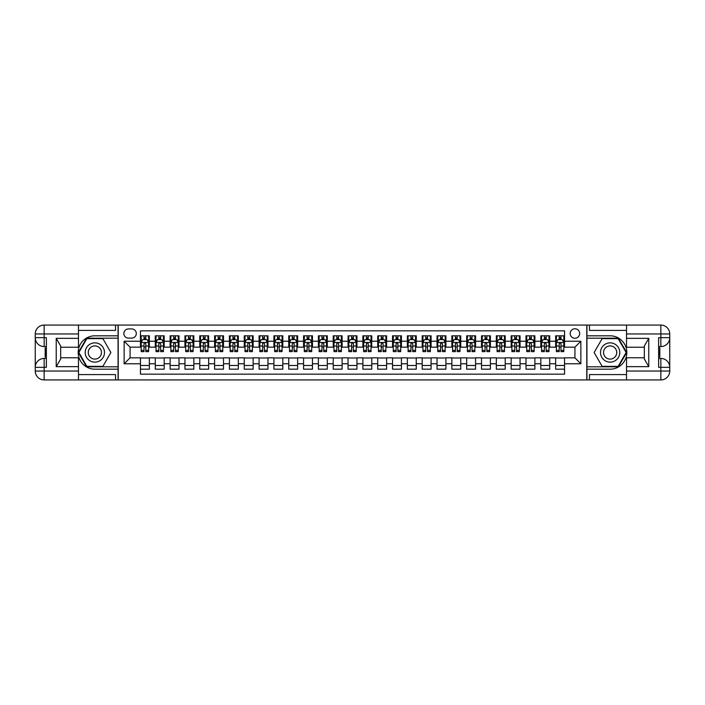 <?xml version="1.0" encoding="UTF-8"?>
<svg xmlns="http://www.w3.org/2000/svg" width="705" height="705" viewBox="0 0 705 705"><rect width="100%" height="100%" fill="white"/><g stroke="black" fill="none" stroke-linecap="round" stroke-linejoin="round"><path stroke-width="1.06" d="M574.928 328.777A4.741 4.741 0 0 0 570.178 333.518A4.741 4.741 0 0 0 574.928 338.268A4.741 4.741 0 0 0 579.669 333.518A4.741 4.741 0 0 0 574.928 328.777M78.475 374.593L115.541 374.593L115.541 379.933L626.525 379.933L626.525 371.033L660.849 371.033L660.849 367.331L658.629 367.331L658.629 337.669L660.849 337.669L660.849 333.967L626.525 333.967L626.525 338.338L648.767 338.338L648.767 366.662L644.317 358.96L644.317 346.04L648.767 338.338M564.546 335.818L555.646 335.818L555.646 341.229L549.715 341.229L549.715 347.16L555.646 347.16L555.646 341.229M549.715 341.229L549.715 335.818L540.814 335.818L540.814 341.229L534.884 341.229L534.884 347.16L540.814 347.16L540.814 341.229M534.884 341.229L534.884 335.818L525.992 335.818L525.992 341.229L520.061 341.229L520.061 347.16L525.992 347.16L525.992 341.229M520.061 341.229L520.061 335.818L511.16 335.818L511.16 341.229L505.229 341.229L505.229 347.16L511.16 347.16L511.16 341.229M505.229 341.229L505.229 335.818L496.338 335.818L496.338 341.229L490.407 341.229L490.407 347.16L496.338 347.16L496.338 341.229M490.407 341.229L490.407 335.818L481.506 335.818L481.506 341.229L475.575 341.229L475.575 347.16L481.506 347.16L481.506 341.229M475.575 341.229L475.575 335.818L466.675 335.818L466.675 341.229L460.744 341.229L460.744 347.16L466.675 347.16L466.675 341.229M460.744 341.229L460.744 335.818L451.852 335.818L451.852 341.229L445.921 341.229L445.921 347.16L451.852 347.16L451.852 341.229M445.921 341.229L445.921 335.818L437.021 335.818L437.021 341.229L431.09 341.229L431.09 347.16L437.021 347.16L437.021 341.229M431.09 341.229L431.09 335.818L422.189 335.818L422.189 341.229L416.258 341.229L416.258 347.16L422.189 347.16L422.189 341.229M416.258 341.229L416.258 335.818L407.367 335.818L407.367 341.229L401.436 341.229L401.436 347.16L407.367 347.16L407.367 341.229M401.436 341.229L401.436 335.818L392.535 335.818L392.535 341.229L386.604 341.229L386.604 347.16L392.535 347.16L392.535 341.229M386.604 341.229L386.604 335.818L377.704 335.818L377.704 341.229L371.773 341.229L371.773 347.16L377.704 347.16L377.704 341.229M371.773 341.229L371.773 335.818L362.881 335.818L362.881 341.229L356.95 341.229L356.95 347.16L362.881 347.16L362.881 341.229M356.95 341.229L356.95 335.818L348.05 335.818L348.05 341.229L342.119 341.229L342.119 347.16L348.05 347.16L348.05 341.229M342.119 341.229L342.119 335.818L333.227 335.818L333.227 341.229L327.296 341.229L327.296 347.16L333.227 347.16L333.227 341.229M327.296 341.229L327.296 335.818L318.396 335.818L318.396 341.229L312.465 341.229L312.465 347.16L318.396 347.16L318.396 341.229M312.465 341.229L312.465 335.818L303.564 335.818L303.564 341.229L297.633 341.229L297.633 347.16L303.564 347.16L303.564 341.229M297.633 341.229L297.633 335.818L288.742 335.818L288.742 341.229L282.811 341.229L282.811 347.16L288.742 347.16L288.742 341.229M282.811 341.229L282.811 335.818L273.91 335.818L273.91 341.229L267.979 341.229L267.979 347.16L273.91 347.16L273.91 341.229M267.979 341.229L267.979 335.818L259.079 335.818L259.079 341.229L253.148 341.229L253.148 347.16L259.079 347.16L259.079 341.229M253.148 341.229L253.148 335.818L244.256 335.818L244.256 341.229L238.325 341.229L238.325 347.16L244.256 347.16L244.256 341.229M238.325 341.229L238.325 335.818L229.425 335.818L229.425 341.229L223.494 341.229L223.494 347.16L229.425 347.16L229.425 341.229M223.494 341.229L223.494 335.818L214.593 335.818L214.593 341.229L208.662 341.229L208.662 347.16L214.593 347.16L214.593 341.229M208.662 341.229L208.662 335.818L199.771 335.818L199.771 341.229L193.84 341.229L193.84 347.16L199.771 347.16L199.771 341.229M193.84 341.229L193.84 335.818L184.939 335.818L184.939 341.229L179.008 341.229L179.008 347.16L184.939 347.16L184.939 341.229M179.008 341.229L179.008 335.818L170.117 335.818L170.117 341.229L164.186 341.229L164.186 347.16L170.117 347.16L170.117 341.229M164.186 341.229L164.186 335.818L155.285 335.818L155.285 347.16L149.354 347.16L149.354 335.818L140.454 335.818M140.454 369.182L149.354 369.182L149.354 357.84L155.285 357.84L155.285 369.182L164.186 369.182L164.186 357.84L170.117 357.84L170.117 363.771L164.186 363.771M170.117 363.771L170.117 369.182L179.008 369.182L179.008 357.84L184.939 357.84L184.939 363.771L179.008 363.771M184.939 363.771L184.939 369.182L193.84 369.182L193.84 357.84L199.771 357.84L199.771 363.771L193.84 363.771M199.771 363.771L199.771 369.182L208.662 369.182L208.662 357.84L214.593 357.84L214.593 363.771L208.662 363.771M214.593 363.771L214.593 369.182L223.494 369.182L223.494 357.84L229.425 357.84L229.425 363.771L223.494 363.771M229.425 363.771L229.425 369.182L238.325 369.182L238.325 357.84L244.256 357.84L244.256 363.771L238.325 363.771M244.256 363.771L244.256 369.182L253.148 369.182L253.148 357.84L259.079 357.84L259.079 363.771L253.148 363.771M259.079 363.771L259.079 369.182L267.979 369.182L267.979 357.84L273.91 357.84L273.91 363.771L267.979 363.771M273.91 363.771L273.91 369.182L282.811 369.182L282.811 357.84L288.742 357.84L288.742 363.771L282.811 363.771M288.742 363.771L288.742 369.182L297.633 369.182L297.633 357.84L303.564 357.84L303.564 363.771L297.633 363.771M303.564 363.771L303.564 369.182L312.465 369.182L312.465 357.84L318.396 357.84L318.396 363.771L312.465 363.771M318.396 363.771L318.396 369.182L327.296 369.182L327.296 357.84L333.227 357.84L333.227 363.771L327.296 363.771M333.227 363.771L333.227 369.182L342.119 369.182L342.119 357.84L348.05 357.84L348.05 363.771L342.119 363.771M348.05 363.771L348.05 369.182L356.95 369.182L356.95 357.84L362.881 357.84L362.881 363.771L356.95 363.771M362.881 363.771L362.881 369.182L371.773 369.182L371.773 357.84L377.704 357.84L377.704 363.771L371.773 363.771M377.704 363.771L377.704 369.182L386.604 369.182L386.604 357.84L392.535 357.84L392.535 363.771L386.604 363.771M392.535 363.771L392.535 369.182L401.436 369.182L401.436 357.84L407.367 357.84L407.367 363.771L401.436 363.771M407.367 363.771L407.367 369.182L416.258 369.182L416.258 357.84L422.189 357.84L422.189 363.771L416.258 363.771M422.189 363.771L422.189 369.182L431.09 369.182L431.09 357.84L437.021 357.84L437.021 363.771L431.09 363.771M437.021 363.771L437.021 369.182L445.921 369.182L445.921 357.84L451.852 357.84L451.852 363.771L445.921 363.771M451.852 363.771L451.852 369.182L460.744 369.182L460.744 357.84L466.675 357.84L466.675 363.771L460.744 363.771M466.675 363.771L466.675 369.182L475.575 369.182L475.575 357.84L481.506 357.84L481.506 363.771L475.575 363.771M481.506 363.771L481.506 369.182L490.407 369.182L490.407 357.84L496.338 357.84L496.338 363.771L490.407 363.771M496.338 363.771L496.338 369.182L505.229 369.182L505.229 357.84L511.16 357.84L511.16 363.771L505.229 363.771M511.16 363.771L511.16 369.182L520.061 369.182L520.061 357.84L525.992 357.84L525.992 363.771L520.061 363.771M525.992 363.771L525.992 369.182L534.884 369.182L534.884 357.84L540.814 357.84L540.814 363.771L534.884 363.771M540.814 363.771L540.814 369.182L549.715 369.182L549.715 357.84L555.646 357.84L555.646 363.771L549.715 363.771M128.442 338.118L131.712 338.118A4.6 4.6 0 0 0 136.303 333.518A4.6 4.6 0 0 0 131.712 328.927L128.442 328.927A4.6 4.6 0 0 0 123.851 333.518A4.6 4.6 0 0 0 128.442 338.118M626.525 330.407L589.459 330.407L589.459 325.067L586.789 325.067L586.789 379.933M586.789 325.067L78.475 325.067L78.475 333.967L44.151 333.967L44.151 337.669L46.371 337.669L46.371 367.331L44.151 367.331L44.151 371.033L78.475 371.033L78.475 366.662L56.233 366.662L56.233 338.338L60.683 346.04L60.683 358.96L56.233 366.662M118.211 379.933L118.211 325.067M564.546 341.229L564.546 330.848L140.454 330.848L140.454 347.16L130.072 347.16L130.072 357.84L140.454 357.84L140.454 374.152L564.546 374.152L564.546 357.84L574.928 357.84L574.928 347.16L564.546 347.16L564.546 341.229L580.858 341.229L580.858 363.771L564.546 363.771M140.454 363.771L124.142 363.771L124.142 341.229L140.454 341.229M555.646 363.771L555.646 369.182L564.546 369.182M140.454 339.528L141.194 339.528M144.014 339.528L145.794 339.528M148.614 339.528L149.354 339.528M140.454 347.01L141.194 347.01M144.014 347.01L145.794 347.01M148.614 347.01L149.354 347.01M140.454 357.99L149.354 357.99M140.454 365.472L149.354 365.472M155.285 347.01L156.025 347.01M158.845 347.01L160.625 347.01M163.437 347.01L164.186 347.01M155.285 339.528L156.025 339.528M158.845 339.528L160.625 339.528M163.437 339.528L164.186 339.528M155.285 357.99L164.186 357.99M155.285 365.472L164.186 365.472M170.117 357.99L179.008 357.99M170.117 365.472L179.008 365.472M170.117 339.528L170.857 339.528M173.668 339.528L175.448 339.528M178.268 339.528L179.008 339.528M170.117 347.01L170.857 347.01M173.668 347.01L175.448 347.01M178.268 347.01L179.008 347.01M184.939 357.99L193.84 357.99M184.939 365.472L193.84 365.472M184.939 339.528L185.679 339.528M188.499 339.528L190.279 339.528M193.1 339.528L193.84 339.528M184.939 347.01L185.679 347.01M188.499 347.01L190.279 347.01M193.1 347.01L193.84 347.01M199.771 357.99L208.662 357.99M199.771 365.472L208.662 365.472M199.771 339.528L200.511 339.528M203.331 339.528L205.111 339.528M207.922 339.528L208.662 339.528M199.771 347.01L200.511 347.01M203.331 347.01L205.111 347.01M207.922 347.01L208.662 347.01M214.593 357.99L223.494 357.99M214.593 365.472L223.494 365.472M214.593 339.528L215.342 339.528M218.153 339.528L219.934 339.528M222.754 339.528L223.494 339.528M214.593 347.01L215.342 347.01M218.153 347.01L219.934 347.01M222.754 347.01L223.494 347.01M229.425 357.99L238.325 357.99M229.425 365.472L238.325 365.472M229.425 339.528L230.165 339.528M232.985 339.528L234.765 339.528M237.585 339.528L238.325 339.528M229.425 347.01L230.165 347.01M232.985 347.01L234.765 347.01M237.585 347.01L238.325 347.01M244.256 357.99L253.148 357.99M244.256 365.472L253.148 365.472M244.256 339.528L244.996 339.528M247.816 339.528L249.596 339.528M252.408 339.528L253.148 339.528M244.256 347.01L244.996 347.01M247.816 347.01L249.596 347.01M252.408 347.01L253.148 347.01M259.079 357.99L267.979 357.99M259.079 365.472L267.979 365.472M259.079 339.528L259.828 339.528M262.639 339.528L264.419 339.528M267.239 339.528L267.979 339.528M259.079 347.01L259.828 347.01M262.639 347.01L264.419 347.01M267.239 347.01L267.979 347.01M273.91 357.99L282.811 357.99M273.91 365.472L282.811 365.472M273.91 339.528L274.65 339.528M277.47 339.528L279.25 339.528M282.062 339.528L282.811 339.528M273.91 347.01L274.65 347.01M277.47 347.01L279.25 347.01M282.062 347.01L282.811 347.01M288.742 357.99L297.633 357.99M288.742 365.472L297.633 365.472M288.742 339.528L289.482 339.528M292.293 339.528L294.073 339.528M296.893 339.528L297.633 339.528M288.742 347.01L289.482 347.01M292.293 347.01L294.073 347.01M296.893 347.01L297.633 347.01M303.564 357.99L312.465 357.99M303.564 365.472L312.465 365.472M303.564 339.528L304.304 339.528M307.124 339.528L308.905 339.528M311.725 339.528L312.465 339.528M303.564 347.01L304.304 347.01M307.124 347.01L308.905 347.01M311.725 347.01L312.465 347.01M318.396 357.99L327.296 357.99M318.396 365.472L327.296 365.472M318.396 339.528L319.136 339.528M321.956 339.528L323.736 339.528M326.547 339.528L327.296 339.528M318.396 347.01L319.136 347.01M321.956 347.01L323.736 347.01M326.547 347.01L327.296 347.01M333.227 357.99L342.119 357.99M333.227 365.472L342.119 365.472M333.227 339.528L333.967 339.528M336.779 339.528L338.559 339.528M341.379 339.528L342.119 339.528M333.227 347.01L333.967 347.01M336.779 347.01L338.559 347.01M341.379 347.01L342.119 347.01M348.05 357.99L356.95 357.99M348.05 365.472L356.95 365.472M348.05 339.528L348.79 339.528M351.61 339.528L353.39 339.528M356.21 339.528L356.95 339.528M348.05 347.01L348.79 347.01M351.61 347.01L353.39 347.01M356.21 347.01L356.95 347.01M362.881 357.99L371.773 357.99M362.881 365.472L371.773 365.472M362.881 339.528L363.621 339.528M366.441 339.528L368.221 339.528M371.033 339.528L371.773 339.528M362.881 347.01L363.621 347.01M366.441 347.01L368.221 347.01M371.033 347.01L371.773 347.01M377.704 357.99L386.604 357.99M377.704 365.472L386.604 365.472M377.704 339.528L378.453 339.528M381.264 339.528L383.044 339.528M385.864 339.528L386.604 339.528M377.704 347.01L378.453 347.01M381.264 347.01L383.044 347.01M385.864 347.01L386.604 347.01M392.535 357.99L401.436 357.99M392.535 365.472L401.436 365.472M392.535 339.528L393.275 339.528M396.095 339.528L397.876 339.528M400.696 339.528L401.436 339.528M392.535 347.01L393.275 347.01M396.095 347.01L397.876 347.01M400.696 347.01L401.436 347.01M407.367 357.99L416.258 357.99M407.367 365.472L416.258 365.472M407.367 339.528L408.107 339.528M410.927 339.528L412.707 339.528M415.518 339.528L416.258 339.528M407.367 347.01L408.107 347.01M410.927 347.01L412.707 347.01M415.518 347.01L416.258 347.01M422.189 357.99L431.09 357.99M422.189 365.472L431.09 365.472M422.189 339.528L422.938 339.528M425.75 339.528L427.53 339.528M430.35 339.528L431.09 339.528M422.189 347.01L422.938 347.01M425.75 347.01L427.53 347.01M430.35 347.01L431.09 347.01M437.021 357.99L445.921 357.99M437.021 365.472L445.921 365.472M437.021 339.528L437.761 339.528M440.581 339.528L442.361 339.528M445.172 339.528L445.921 339.528M437.021 347.01L437.761 347.01M440.581 347.01L442.361 347.01M445.172 347.01L445.921 347.01M451.852 357.99L460.744 357.99M451.852 365.472L460.744 365.472M451.852 339.528L452.592 339.528M455.404 339.528L457.184 339.528M460.004 339.528L460.744 339.528M451.852 347.01L452.592 347.01M455.404 347.01L457.184 347.01M460.004 347.01L460.744 347.01M466.675 357.99L475.575 357.99M466.675 365.472L475.575 365.472M466.675 339.528L467.415 339.528M470.235 339.528L472.015 339.528M474.835 339.528L475.575 339.528M466.675 347.01L467.415 347.01M470.235 347.01L472.015 347.01M474.835 347.01L475.575 347.01M481.506 357.99L490.407 357.99M481.506 365.472L490.407 365.472M481.506 339.528L482.246 339.528M485.066 339.528L486.847 339.528M489.658 339.528L490.407 339.528M481.506 347.01L482.246 347.01M485.066 347.01L486.847 347.01M489.658 347.01L490.407 347.01M496.338 357.99L505.229 357.99M496.338 365.472L505.229 365.472M496.338 339.528L497.078 339.528M499.889 339.528L501.669 339.528M504.489 339.528L505.229 339.528M496.338 347.01L497.078 347.01M499.889 347.01L501.669 347.01M504.489 347.01L505.229 347.01M511.16 357.99L520.061 357.99M511.16 365.472L520.061 365.472M511.16 339.528L511.9 339.528M514.721 339.528L516.501 339.528M519.321 339.528L520.061 339.528M511.16 347.01L511.9 347.01M514.721 347.01L516.501 347.01M519.321 347.01L520.061 347.01M525.992 357.99L534.884 357.99M525.992 365.472L534.884 365.472M525.992 339.528L526.732 339.528M529.552 339.528L531.332 339.528M534.143 339.528L534.884 339.528M525.992 347.01L526.732 347.01M529.552 347.01L531.332 347.01M534.143 347.01L534.884 347.01M540.814 357.99L549.715 357.99M540.814 365.472L549.715 365.472M540.814 339.528L541.563 339.528M544.375 339.528L546.155 339.528M548.975 339.528L549.715 339.528M540.814 347.01L541.563 347.01M544.375 347.01L546.155 347.01M548.975 347.01L549.715 347.01M555.646 357.99L564.546 357.99M555.646 365.472L564.546 365.472M555.646 339.528L556.386 339.528M559.206 339.528L560.986 339.528M563.806 339.528L564.546 339.528M555.646 347.01L556.386 347.01M559.206 347.01L560.986 347.01M563.806 347.01L564.546 347.01M130.072 347.16L124.142 341.229M130.072 357.84L124.142 363.771M580.858 341.229L574.928 347.16M580.858 363.771L574.928 357.84M145.794 337.748L144.014 337.748M148.614 350.403L145.794 350.403L145.794 351.61L148.614 351.61L148.614 342.568L147.125 339.599L142.683 339.599L141.194 342.568L141.194 351.61L144.014 351.61L144.014 350.403L141.194 350.403M141.194 342.568L141.194 335.818M148.614 342.568L148.614 335.818M144.014 339.599L144.014 335.818M145.794 335.818L145.794 339.599M145.794 350.403L145.794 343.679L144.807 342.789L144.023 343.555L144.014 350.403M99.678 344.155A9.641 9.641 0 0 0 86.512 347.68A9.641 9.641 0 0 0 90.037 360.845A9.641 9.641 0 0 0 103.203 357.32A9.641 9.641 0 0 0 99.678 344.155M98.162 346.789A6.601 6.601 0 0 0 89.147 349.204A6.601 6.601 0 0 0 91.562 358.211A6.601 6.601 0 0 0 100.577 355.796A6.601 6.601 0 0 0 98.162 346.789M102.868 366.362L86.856 366.362L78.854 352.5L86.856 338.638L102.868 338.638L110.87 352.5L102.868 366.362M614.963 344.155A9.641 9.641 0 0 0 601.797 347.68A9.641 9.641 0 0 0 605.322 360.845A9.641 9.641 0 0 0 618.488 357.32A9.641 9.641 0 0 0 614.963 344.155M613.438 346.789A6.601 6.601 0 0 0 604.423 349.204A6.601 6.601 0 0 0 606.838 358.211A6.601 6.601 0 0 0 615.853 355.796A6.601 6.601 0 0 0 613.438 346.789M618.144 366.362L602.132 366.362L594.13 352.5L602.132 338.638L618.144 338.638L626.146 352.5L618.144 366.362M118.07 325.067L118.07 335.818L94.858 335.818A16.682 16.682 0 0 0 78.176 352.5A16.682 16.682 0 0 0 94.858 369.182L118.07 369.182L118.07 379.933M56.233 338.338L78.475 338.338L78.475 333.967M78.475 338.338L78.475 347.239L60.683 347.239M78.475 371.033L78.475 379.933L44.151 379.933A8.901 8.901 0 0 1 35.25 371.033L35.25 333.967A8.901 8.901 0 0 1 44.151 325.067L78.475 325.067M118.07 335.818L118.07 338.188L86.6 338.188L78.334 352.5L86.6 366.812L118.07 366.812L118.07 338.188M118.07 366.812L118.07 369.182M60.683 357.761L78.475 357.761L78.475 366.662M115.541 379.933L78.475 379.933M35.25 367.331A8.901 8.901 0 0 1 44.151 358.431A8.901 8.901 0 0 0 35.25 367.331L44.151 367.331L44.151 358.431L46.371 358.431M46.371 346.569L44.151 346.569L44.151 337.669L35.25 337.669A8.901 8.901 0 0 0 44.151 346.569A8.901 8.901 0 0 1 35.25 337.669M115.541 325.067L115.541 330.407L78.475 330.407M46.371 347.935L45.182 347.935L45.182 353.804L46.371 353.804M45.182 352.43L46.371 352.43M45.182 350.79L46.371 350.79M45.182 350.526L46.371 350.526M45.182 353.804L45.182 357.065L46.371 357.065M45.182 354.104L46.371 354.104M586.93 379.933L586.93 369.182L610.142 369.182A16.682 16.682 0 0 0 626.824 352.5A16.682 16.682 0 0 0 610.142 335.818L586.93 335.818L586.93 325.067M648.767 366.662L626.525 366.662L626.525 371.033M626.525 366.662L626.525 357.761L644.317 357.761M626.525 333.967L626.525 325.067L660.849 325.067A8.901 8.901 0 0 1 669.75 333.967L669.75 371.033A8.901 8.901 0 0 1 660.849 379.933L626.525 379.933M586.93 369.182L586.93 366.812L618.4 366.812L626.666 352.5L618.4 338.188L586.93 338.188L586.93 366.812M586.93 338.188L586.93 335.818M644.317 347.239L626.525 347.239L626.525 338.338M589.459 325.067L626.525 325.067M669.75 337.669A8.901 8.901 0 0 1 660.849 346.569A8.901 8.901 0 0 0 669.75 337.669L660.849 337.669L660.849 346.569L658.629 346.569M658.629 358.431L660.849 358.431L660.849 367.331L669.75 367.331A8.901 8.901 0 0 0 660.849 358.431A8.901 8.901 0 0 1 669.75 367.331M589.459 379.933L589.459 374.593L626.525 374.593M658.629 357.065L659.818 357.065L659.818 351.196L658.629 351.196M659.818 352.57L658.629 352.57M659.818 354.21L658.629 354.21M659.818 354.474L658.629 354.474M659.818 351.196L659.818 347.935L658.629 347.935M659.818 350.896L658.629 350.896M160.625 337.748L158.845 337.748M163.437 350.403L160.625 350.403L160.625 351.61L163.437 351.61L163.437 342.568L161.956 339.599L157.506 339.599L156.025 342.568L156.025 351.61L158.845 351.61L158.845 350.403L156.025 350.403M156.025 342.568L156.025 335.818M163.437 342.568L163.437 335.818M158.845 339.599L158.845 335.818M160.625 335.818L160.625 339.599M160.625 350.403L160.625 343.679L159.638 342.789L158.854 343.555L158.845 350.403M175.448 337.748L173.668 337.748M178.268 350.403L175.448 350.403L175.448 351.61L178.268 351.61L178.268 342.568L176.788 339.599L172.337 339.599L170.857 342.568L170.857 351.61L173.668 351.61L173.668 350.403L170.857 350.403M170.857 342.568L170.857 335.818M178.268 342.568L178.268 335.818M173.668 339.599L173.668 335.818M175.448 335.818L175.448 339.599M175.448 350.403L175.448 343.679L174.47 342.789L173.677 343.555L173.668 350.403M190.279 337.748L188.499 337.748M193.1 350.403L190.279 350.403L190.279 351.61L193.1 351.61L193.1 342.568L191.61 339.599L187.169 339.599L185.679 342.568L185.679 351.61L188.499 351.61L188.499 350.403L185.679 350.403M185.679 342.568L185.679 335.818M193.1 342.568L193.1 335.818M188.499 339.599L188.499 335.818M190.279 335.818L190.279 339.599M190.279 350.403L190.279 343.679L189.293 342.789L188.508 343.555L188.499 350.403M205.111 337.748L203.331 337.748M207.922 350.403L205.111 350.403L205.111 351.61L207.922 351.61L207.922 342.568L206.442 339.599L201.991 339.599L200.511 342.568L200.511 351.61L203.331 351.61L203.331 350.403L200.511 350.403M200.511 342.568L200.511 335.818M207.922 342.568L207.922 335.818M203.331 339.599L203.331 335.818M205.111 335.818L205.111 339.599M205.111 350.403L205.111 343.679L204.124 342.789L203.34 343.555L203.331 350.403M219.934 337.748L218.153 337.748M222.754 350.403L219.934 350.403L219.934 351.61L222.754 351.61L222.754 342.568L221.273 339.599L216.823 339.599L215.342 342.568L215.342 351.61L218.153 351.61L218.153 350.403L215.342 350.403M215.342 342.568L215.342 335.818M222.754 342.568L222.754 335.818M218.153 339.599L218.153 335.818M219.934 335.818L219.934 339.599M219.934 350.403L219.934 343.679L218.955 342.789L218.162 343.555L218.153 350.403M234.765 337.748L232.985 337.748M237.585 350.403L234.765 350.403L234.765 351.61L237.585 351.61L237.585 342.568L236.096 339.599L231.654 339.599L230.165 342.568L230.165 351.61L232.985 351.61L232.985 350.403L230.165 350.403M230.165 342.568L230.165 335.818M237.585 342.568L237.585 335.818M232.985 339.599L232.985 335.818M234.765 335.818L234.765 339.599M234.765 350.403L234.765 343.679L233.778 342.789L232.994 343.555L232.985 350.403M249.596 337.748L247.816 337.748M252.408 350.403L249.596 350.403L249.596 351.61L252.408 351.61L252.408 342.568L250.927 339.599L246.477 339.599L244.996 342.568L244.996 351.61L247.816 351.61L247.816 350.403L244.996 350.403M244.996 342.568L244.996 335.818M252.408 342.568L252.408 335.818M247.816 339.599L247.816 335.818M249.596 335.818L249.596 339.599M249.596 350.403L249.596 343.679L248.609 342.789L247.825 343.555L247.816 350.403M264.419 337.748L262.639 337.748M267.239 350.403L264.419 350.403L264.419 351.61L267.239 351.61L267.239 342.568L265.759 339.599L261.308 339.599L259.828 342.568L259.828 351.61L262.639 351.61L262.639 350.403L259.828 350.403M259.828 342.568L259.828 335.818M267.239 342.568L267.239 335.818M262.639 339.599L262.639 335.818M264.419 335.818L264.419 339.599M264.419 350.403L264.419 343.679L263.441 342.789L262.648 343.555L262.639 350.403M279.25 337.748L277.47 337.748M282.062 350.403L279.25 350.403L279.25 351.61L282.062 351.61L282.062 342.568L280.581 339.599L276.131 339.599L274.65 342.568L274.65 351.61L277.47 351.61L277.47 350.403L274.65 350.403M274.65 342.568L274.65 335.818M282.062 342.568L282.062 335.818M277.47 339.599L277.47 335.818M279.25 335.818L279.25 339.599M279.25 350.403L279.25 343.679L278.263 342.789L277.479 343.555L277.47 350.403M294.073 337.748L292.293 337.748M296.893 350.403L294.073 350.403L294.073 351.61L296.893 351.61L296.893 342.568L295.413 339.599L290.962 339.599L289.482 342.568L289.482 351.61L292.293 351.61L292.293 350.403L289.482 350.403M289.482 342.568L289.482 335.818M296.893 342.568L296.893 335.818M292.293 339.599L292.293 335.818M294.073 335.818L294.073 339.599M294.073 350.403L294.073 343.679L293.095 342.789L292.302 343.555L292.293 350.403M308.905 337.748L307.124 337.748M311.725 350.403L308.905 350.403L308.905 351.61L311.725 351.61L311.725 342.568L310.235 339.599L305.794 339.599L304.304 342.568L304.304 351.61L307.124 351.61L307.124 350.403L304.304 350.403M304.304 342.568L304.304 335.818M311.725 342.568L311.725 335.818M307.124 339.599L307.124 335.818M308.905 335.818L308.905 339.599M308.905 350.403L308.905 343.679L307.918 342.789L307.133 343.555L307.124 350.403M323.736 337.748L321.956 337.748M326.547 350.403L323.736 350.403L323.736 351.61L326.547 351.61L326.547 342.568L325.067 339.599L320.616 339.599L319.136 342.568L319.136 351.61L321.956 351.61L321.956 350.403L319.136 350.403M319.136 342.568L319.136 335.818M326.547 342.568L326.547 335.818M321.956 339.599L321.956 335.818M323.736 335.818L323.736 339.599M323.736 350.403L323.736 343.679L322.749 342.789L321.965 343.555L321.956 350.403M338.559 337.748L336.779 337.748M341.379 350.403L338.559 350.403L338.559 351.61L341.379 351.61L341.379 342.568L339.898 339.599L335.448 339.599L333.967 342.568L333.967 351.61L336.779 351.61L336.779 350.403L333.967 350.403M333.967 342.568L333.967 335.818M341.379 342.568L341.379 335.818M336.779 339.599L336.779 335.818M338.559 335.818L338.559 339.599M338.559 350.403L338.559 343.679L337.58 342.789L336.787 343.555L336.779 350.403M353.39 337.748L351.61 337.748M356.21 350.403L353.39 350.403L353.39 351.61L356.21 351.61L356.21 342.568L354.721 339.599L350.279 339.599L348.79 342.568L348.79 351.61L351.61 351.61L351.61 350.403L348.79 350.403M348.79 342.568L348.79 335.818M356.21 342.568L356.21 335.818M351.61 339.599L351.61 335.818M353.39 335.818L353.39 339.599M353.39 350.403L353.39 343.679L352.403 342.789L351.619 343.555L351.61 350.403M368.221 337.748L366.441 337.748M371.033 350.403L368.221 350.403L368.221 351.61L371.033 351.61L371.033 342.568L369.552 339.599L365.102 339.599L363.621 342.568L363.621 351.61L366.441 351.61L366.441 350.403L363.621 350.403M363.621 342.568L363.621 335.818M371.033 342.568L371.033 335.818M366.441 339.599L366.441 335.818M368.221 335.818L368.221 339.599M368.221 350.403L368.221 343.679L367.235 342.789L366.45 343.555L366.441 350.403M383.044 337.748L381.264 337.748M385.864 350.403L383.044 350.403L383.044 351.61L385.864 351.61L385.864 342.568L384.384 339.599L379.933 339.599L378.453 342.568L378.453 351.61L381.264 351.61L381.264 350.403L378.453 350.403M378.453 342.568L378.453 335.818M385.864 342.568L385.864 335.818M381.264 339.599L381.264 335.818M383.044 335.818L383.044 339.599M383.044 350.403L383.044 343.679L382.066 342.789L381.273 343.555L381.264 350.403M397.876 337.748L396.095 337.748M400.696 350.403L397.876 350.403L397.876 351.61L400.696 351.61L400.696 342.568L399.206 339.599L394.765 339.599L393.275 342.568L393.275 351.61L396.095 351.61L396.095 350.403L393.275 350.403M393.275 342.568L393.275 335.818M400.696 342.568L400.696 335.818M396.095 339.599L396.095 335.818M397.876 335.818L397.876 339.599M397.876 350.403L397.876 343.679L396.889 342.789L396.104 343.555L396.095 350.403M412.707 337.748L410.927 337.748M415.518 350.403L412.707 350.403L412.707 351.61L415.518 351.61L415.518 342.568L414.038 339.599L409.587 339.599L408.107 342.568L408.107 351.61L410.927 351.61L410.927 350.403L408.107 350.403M408.107 342.568L408.107 335.818M415.518 342.568L415.518 335.818M410.927 339.599L410.927 335.818M412.707 335.818L412.707 339.599M412.707 350.403L412.707 343.679L411.72 342.789L410.936 343.555L410.927 350.403M427.53 337.748L425.75 337.748M430.35 350.403L427.53 350.403L427.53 351.61L430.35 351.61L430.35 342.568L428.869 339.599L424.419 339.599L422.938 342.568L422.938 351.61L425.75 351.61L425.75 350.403L422.938 350.403M422.938 342.568L422.938 335.818M430.35 342.568L430.35 335.818M425.75 339.599L425.75 335.818M427.53 335.818L427.53 339.599M427.53 350.403L427.53 343.679L426.551 342.789L425.758 343.555L425.75 350.403M442.361 337.748L440.581 337.748M445.172 350.403L442.361 350.403L442.361 351.61L445.172 351.61L445.172 342.568L443.692 339.599L439.241 339.599L437.761 342.568L437.761 351.61L440.581 351.61L440.581 350.403L437.761 350.403M437.761 342.568L437.761 335.818M445.172 342.568L445.172 335.818M440.581 339.599L440.581 335.818M442.361 335.818L442.361 339.599M442.361 350.403L442.361 343.679L441.374 342.789L440.59 343.555L440.581 350.403M457.184 337.748L455.404 337.748M460.004 350.403L457.184 350.403L457.184 351.61L460.004 351.61L460.004 342.568L458.523 339.599L454.073 339.599L452.592 342.568L452.592 351.61L455.404 351.61L455.404 350.403L452.592 350.403M452.592 342.568L452.592 335.818M460.004 342.568L460.004 335.818M455.404 339.599L455.404 335.818M457.184 335.818L457.184 339.599M457.184 350.403L457.184 343.679L456.205 342.789L455.412 343.555L455.404 350.403M472.015 337.748L470.235 337.748M474.835 350.403L472.015 350.403L472.015 351.61L474.835 351.61L474.835 342.568L473.346 339.599L468.904 339.599L467.415 342.568L467.415 351.61L470.235 351.61L470.235 350.403L467.415 350.403M467.415 342.568L467.415 335.818M474.835 342.568L474.835 335.818M470.235 339.599L470.235 335.818M472.015 335.818L472.015 339.599M472.015 350.403L472.015 343.679L471.028 342.789L470.244 343.555L470.235 350.403M486.847 337.748L485.066 337.748M489.658 350.403L486.847 350.403L486.847 351.61L489.658 351.61L489.658 342.568L488.177 339.599L483.727 339.599L482.246 342.568L482.246 351.61L485.066 351.61L485.066 350.403L482.246 350.403M482.246 342.568L482.246 335.818M489.658 342.568L489.658 335.818M485.066 339.599L485.066 335.818M486.847 335.818L486.847 339.599M486.847 350.403L486.847 343.679L485.86 342.789L485.075 343.555L485.066 350.403M501.669 337.748L499.889 337.748M504.489 350.403L501.669 350.403L501.669 351.61L504.489 351.61L504.489 342.568L503.009 339.599L498.558 339.599L497.078 342.568L497.078 351.61L499.889 351.61L499.889 350.403L497.078 350.403M497.078 342.568L497.078 335.818M504.489 342.568L504.489 335.818M499.889 339.599L499.889 335.818M501.669 335.818L501.669 339.599M501.669 350.403L501.669 343.679L500.691 342.789L499.898 343.555L499.889 350.403M516.501 337.748L514.721 337.748M519.321 350.403L516.501 350.403L516.501 351.61L519.321 351.61L519.321 342.568L517.831 339.599L513.39 339.599L511.9 342.568L511.9 351.61L514.721 351.61L514.721 350.403L511.9 350.403M511.9 342.568L511.9 335.818M519.321 342.568L519.321 335.818M514.721 339.599L514.721 335.818M516.501 335.818L516.501 339.599M516.501 350.403L516.501 343.679L515.514 342.789L514.729 343.555L514.721 350.403M531.332 337.748L529.552 337.748M534.143 350.403L531.332 350.403L531.332 351.61L534.143 351.61L534.143 342.568L532.663 339.599L528.212 339.599L526.732 342.568L526.732 351.61L529.552 351.61L529.552 350.403L526.732 350.403M526.732 342.568L526.732 335.818M534.143 342.568L534.143 335.818M529.552 339.599L529.552 335.818M531.332 335.818L531.332 339.599M531.332 350.403L531.332 343.679L530.345 342.789L529.561 343.555L529.552 350.403M546.155 337.748L544.375 337.748M548.975 350.403L546.155 350.403L546.155 351.61L548.975 351.61L548.975 342.568L547.494 339.599L543.044 339.599L541.563 342.568L541.563 351.61L544.375 351.61L544.375 350.403L541.563 350.403M541.563 342.568L541.563 335.818M548.975 342.568L548.975 335.818M544.375 339.599L544.375 335.818M546.155 335.818L546.155 339.599M546.155 350.403L546.155 343.679L545.176 342.789L544.383 343.555L544.375 350.403M560.986 337.748L559.206 337.748M563.806 350.403L560.986 350.403L560.986 351.61L563.806 351.61L563.806 342.568L562.317 339.599L557.875 339.599L556.386 342.568L556.386 351.61L559.206 351.61L559.206 350.403L556.386 350.403M556.386 342.568L556.386 335.818M563.806 342.568L563.806 335.818M559.206 339.599L559.206 335.818M560.986 335.818L560.986 339.599M560.986 350.403L560.986 343.679L559.999 342.789L559.215 343.555L559.206 350.403M155.285 363.771L149.354 363.771M155.285 341.229L149.354 341.229M148.579 342.489L141.238 342.489M141.194 340.418L142.269 340.418M147.539 340.418L148.614 340.418M144.014 346.005L141.194 346.005M148.614 346.005L145.794 346.005M145.794 338.691L144.014 338.691M44.151 325.067A8.901 8.901 0 0 0 35.25 333.967L44.151 333.967L44.151 325.067M44.151 379.933L44.151 371.033L35.25 371.033A8.901 8.901 0 0 0 44.151 379.933M660.849 379.933A8.901 8.901 0 0 0 669.75 371.033L660.849 371.033L660.849 379.933M660.849 325.067L660.849 333.967L669.75 333.967A8.901 8.901 0 0 0 660.849 325.067M163.401 342.489L156.061 342.489M156.025 340.418L157.1 340.418M162.362 340.418L163.437 340.418M158.845 346.005L156.025 346.005M163.437 346.005L160.625 346.005M160.625 338.691L158.845 338.691M178.233 342.489L170.892 342.489M170.857 340.418L171.932 340.418M177.193 340.418L178.268 340.418M173.668 346.005L170.857 346.005M178.268 346.005L175.448 346.005M175.448 338.691L173.668 338.691M193.055 342.489L185.723 342.489M185.679 340.418L186.754 340.418M192.024 340.418L193.1 340.418M188.499 346.005L185.679 346.005M193.1 346.005L190.279 346.005M190.279 338.691L188.499 338.691M207.887 342.489L200.546 342.489M200.511 340.418L201.586 340.418M206.847 340.418L207.922 340.418M203.331 346.005L200.511 346.005M207.922 346.005L205.111 346.005M205.111 338.691L203.331 338.691M222.718 342.489L215.377 342.489M215.342 340.418L216.417 340.418M221.678 340.418L222.754 340.418M218.153 346.005L215.342 346.005M222.754 346.005L219.934 346.005M219.934 338.691L218.153 338.691M237.541 342.489L230.2 342.489M230.165 340.418L231.24 340.418M236.51 340.418L237.585 340.418M232.985 346.005L230.165 346.005M237.585 346.005L234.765 346.005M234.765 338.691L232.985 338.691M252.372 342.489L245.032 342.489M244.996 340.418L246.071 340.418M251.332 340.418L252.408 340.418M247.816 346.005L244.996 346.005M252.408 346.005L249.596 346.005M249.596 338.691L247.816 338.691M267.204 342.489L259.863 342.489M259.828 340.418L260.894 340.418M266.164 340.418L267.239 340.418M262.639 346.005L259.828 346.005M267.239 346.005L264.419 346.005M264.419 338.691L262.639 338.691M282.026 342.489L274.686 342.489M274.65 340.418L275.726 340.418M280.995 340.418L282.062 340.418M277.47 346.005L274.65 346.005M282.062 346.005L279.25 346.005M279.25 338.691L277.47 338.691M296.858 342.489L289.517 342.489M289.482 340.418L290.557 340.418M295.818 340.418L296.893 340.418M292.293 346.005L289.482 346.005M296.893 346.005L294.073 346.005M294.073 338.691L292.293 338.691M311.689 342.489L304.349 342.489M304.304 340.418L305.38 340.418M310.649 340.418L311.725 340.418M307.124 346.005L304.304 346.005M311.725 346.005L308.905 346.005M308.905 338.691L307.124 338.691M326.512 342.489L319.171 342.489M319.136 340.418L320.211 340.418M325.472 340.418L326.547 340.418M321.956 346.005L319.136 346.005M326.547 346.005L323.736 346.005M323.736 338.691L321.956 338.691M341.343 342.489L334.003 342.489M333.967 340.418L335.042 340.418M340.303 340.418L341.379 340.418M336.779 346.005L333.967 346.005M341.379 346.005L338.559 346.005M338.559 338.691L336.779 338.691M356.166 342.489L348.834 342.489M348.79 340.418L349.865 340.418M355.135 340.418L356.21 340.418M351.61 346.005L348.79 346.005M356.21 346.005L353.39 346.005M353.39 338.691L351.61 338.691M370.997 342.489L363.657 342.489M363.621 340.418L364.696 340.418M369.958 340.418L371.033 340.418M366.441 346.005L363.621 346.005M371.033 346.005L368.221 346.005M368.221 338.691L366.441 338.691M385.829 342.489L378.488 342.489M378.453 340.418L379.528 340.418M384.789 340.418L385.864 340.418M381.264 346.005L378.453 346.005M385.864 346.005L383.044 346.005M383.044 338.691L381.264 338.691M400.651 342.489L393.311 342.489M393.275 340.418L394.351 340.418M399.62 340.418L400.696 340.418M396.095 346.005L393.275 346.005M400.696 346.005L397.876 346.005M397.876 338.691L396.095 338.691M415.483 342.489L408.142 342.489M408.107 340.418L409.182 340.418M414.443 340.418L415.518 340.418M410.927 346.005L408.107 346.005M415.518 346.005L412.707 346.005M412.707 338.691L410.927 338.691M430.314 342.489L422.974 342.489M422.938 340.418L424.005 340.418M429.274 340.418L430.35 340.418M425.75 346.005L422.938 346.005M430.35 346.005L427.53 346.005M427.53 338.691L425.75 338.691M445.137 342.489L437.796 342.489M437.761 340.418L438.836 340.418M444.106 340.418L445.172 340.418M440.581 346.005L437.761 346.005M445.172 346.005L442.361 346.005M442.361 338.691L440.581 338.691M459.968 342.489L452.628 342.489M452.592 340.418L453.667 340.418M458.929 340.418L460.004 340.418M455.404 346.005L452.592 346.005M460.004 346.005L457.184 346.005M457.184 338.691L455.404 338.691M474.8 342.489L467.459 342.489M467.415 340.418L468.49 340.418M473.76 340.418L474.835 340.418M470.235 346.005L467.415 346.005M474.835 346.005L472.015 346.005M472.015 338.691L470.235 338.691M489.623 342.489L482.282 342.489M482.246 340.418L483.322 340.418M488.583 340.418L489.658 340.418M485.066 346.005L482.246 346.005M489.658 346.005L486.847 346.005M486.847 338.691L485.066 338.691M504.454 342.489L497.113 342.489M497.078 340.418L498.153 340.418M503.414 340.418L504.489 340.418M499.889 346.005L497.078 346.005M504.489 346.005L501.669 346.005M501.669 338.691L499.889 338.691M519.277 342.489L511.945 342.489M511.9 340.418L512.976 340.418M518.245 340.418L519.321 340.418M514.721 346.005L511.9 346.005M519.321 346.005L516.501 346.005M516.501 338.691L514.721 338.691M534.108 342.489L526.767 342.489M526.732 340.418L527.807 340.418M533.068 340.418L534.143 340.418M529.552 346.005L526.732 346.005M534.143 346.005L531.332 346.005M531.332 338.691L529.552 338.691M548.939 342.489L541.599 342.489M541.563 340.418L542.639 340.418M547.9 340.418L548.975 340.418M544.375 346.005L541.563 346.005M548.975 346.005L546.155 346.005M546.155 338.691L544.375 338.691M563.762 342.489L556.421 342.489M556.386 340.418L557.461 340.418M562.731 340.418L563.806 340.418M559.206 346.005L556.386 346.005M563.806 346.005L560.986 346.005M560.986 338.691L559.206 338.691"/></g></svg>
